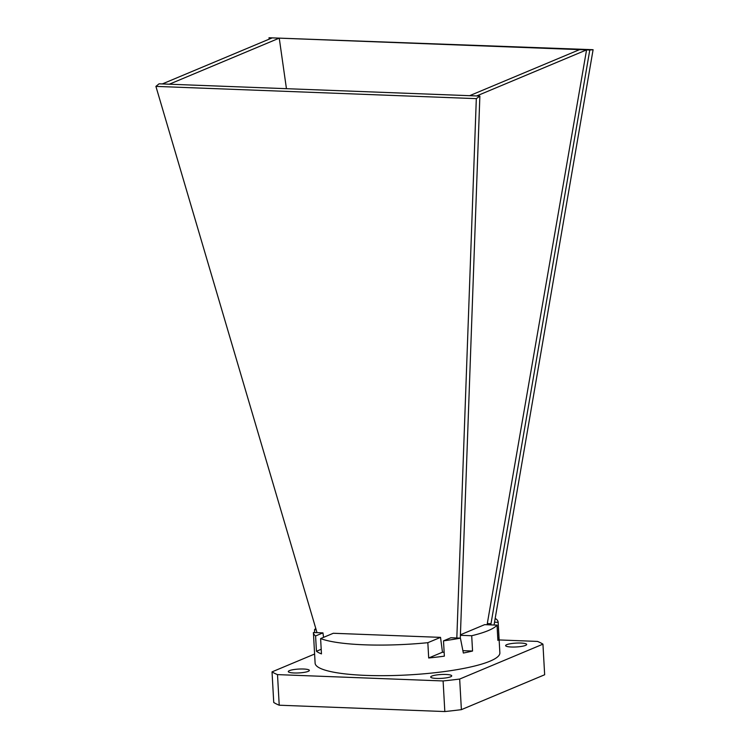 <?xml version="1.0" encoding="UTF-8"?>
<svg xmlns="http://www.w3.org/2000/svg" width="749" height="749" viewBox="0 0 749 749"><rect width="100%" height="100%" fill="white"/><g stroke="black" fill="none" stroke-linecap="round" stroke-linejoin="round"><path stroke-width="1.12" d="M436.47 678.425A10.533 1.929 -3.2 0 0 451.722 675.851A10.533 1.929 -3.2 0 0 445.927 674.465A10.533 1.929 -3.2 0 0 430.684 677.03A10.533 1.929 -3.2 0 0 436.47 678.425M294.095 672.976A10.533 1.929 -3.2 0 0 309.346 670.411A10.533 1.929 -3.2 0 0 303.551 669.016A10.533 1.929 -3.2 0 0 288.299 671.581A10.533 1.929 -3.2 0 0 294.095 672.976M511.417 647.014A10.533 1.929 -3.2 0 0 526.669 644.449A10.533 1.929 -3.2 0 0 520.873 643.054A10.533 1.929 -3.2 0 0 505.622 645.629A10.533 1.929 -3.2 0 0 511.417 647.014M320.609 638.588A92.52 16.927 -3.2 0 0 364.276 644.805A92.52 16.927 -3.2 0 0 427.838 642.689L440.534 637.371L333.305 633.27L320.609 638.588L321.461 653.886A92.52 16.927 176.8 0 1 316.443 651.265L315.582 635.967L322.959 632.868L313.391 632.512A92.52 16.927 -3.2 0 0 313.4 632.587L315.114 663.183A92.52 16.927 -3.2 0 0 365.989 675.401A92.52 16.927 -3.2 0 0 499.864 652.856L498.151 622.25A92.52 16.927 -3.2 0 0 495.96 618.871L495.033 619.264M313.4 632.587A92.52 16.927 -3.2 0 0 315.582 635.967M314.674 632.559L314.514 629.722A92.52 16.927 -3.2 0 1 315.778 628.448M460.41 638.139L450.879 637.764L443.502 640.854A92.52 16.927 -3.2 0 0 460.41 638.139L463.359 653.034A92.52 16.927 -3.2 0 0 472.553 651.031L471.701 635.732A92.52 16.927 -3.2 0 0 497.036 625.115L484.659 624.647L460.401 634.806M456.824 637.989L476.317 98.643L479.866 96.078L460.298 638.129M460.382 635.302L471.701 635.732M269.209 39.145L269.013 37.75L586.561 49.893L487.309 623.533L490.998 623.674L589.791 50.014L593.096 49.706L494.527 622.194L498.151 622.325A92.52 16.927 -3.2 0 0 498.151 622.25M316.172 629.787L314.514 629.722M498.151 622.325L498.984 638.101A92.52 16.927 -3.2 0 1 497.888 640.414L497.036 625.115M443.502 640.854L444.354 656.152A92.52 16.927 176.8 0 1 428.69 657.987L427.838 642.689M490.792 624.881L490.998 623.674L487.337 623.524L487.103 624.741M479.866 96.078L476.636 95.956L586.561 49.893L589.791 50.014M476.636 95.956L169.321 84.206L279.246 38.143L286.446 88.682M317.014 632.643L155.904 86.388L159.088 83.813L162.318 83.935L272.243 37.871M314.599 654.036L272.027 671.872A140.278 25.663 -3.2 0 0 277.505 674.615L443.108 680.953A140.278 25.663 -3.2 0 0 459.671 679.053L542.941 644.159A140.278 25.663 -3.2 0 0 537.464 641.416L499.143 639.946M272.027 671.872L273.741 702.468A140.278 25.663 -3.2 0 0 279.218 705.212L444.822 711.55A140.278 25.663 -3.2 0 0 461.384 709.649L544.654 674.755L542.941 644.159M459.671 679.053L461.384 709.649M443.108 680.953L444.822 711.55M277.505 674.615L279.218 705.212M269.013 37.75L593.096 49.706M494.546 622.185L494.068 625.003M155.904 86.388L476.317 98.643M322.959 632.868L323.549 637.352M440.534 637.371L442.472 652.21L444.138 652.276M169.321 84.206L162.318 83.935M469.623 95.685L579.557 49.631M462.901 650.666L472.553 651.031M497.757 638.054L498.984 638.101M321.209 649.261L316.443 651.265M442.472 652.21L428.69 657.987"/></g></svg>
